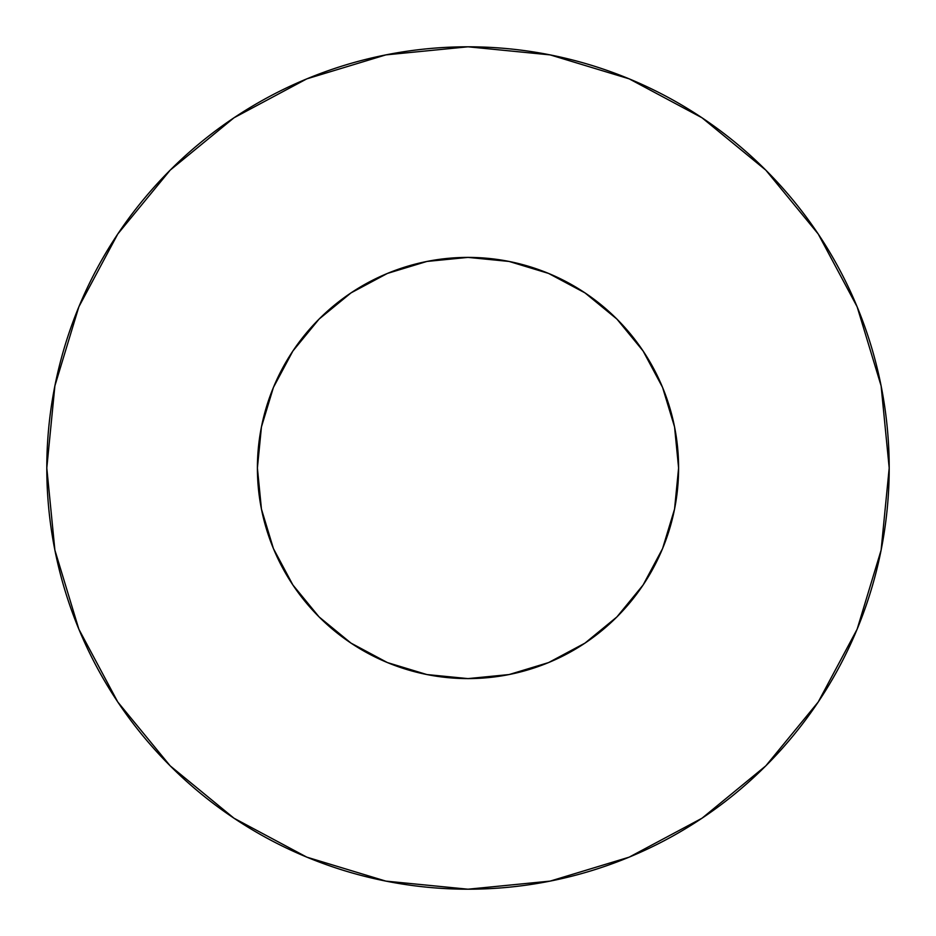 <?xml version="1.0" encoding="UTF-8"?>
<svg xmlns="http://www.w3.org/2000/svg" width="936" height="936" viewBox="0 0 936 936"><rect width="100%" height="100%" fill="white"/><g stroke="black" fill="none" stroke-linecap="round" stroke-linejoin="round"><path stroke-width="1.4" d="M257.4 468A210.6 210.6 0 0 1 468 257.4A210.6 210.6 0 0 1 678.6 468A210.6 210.6 0 0 1 468 678.6A210.6 210.6 0 0 1 257.4 468L261.448 509.09L273.429 548.59L292.898 585L319.082 616.918L351 643.102L387.41 662.571L426.91 674.552L468 678.6L509.09 674.552L548.59 662.571L585 643.102L616.918 616.918L643.102 585L662.571 548.59L674.552 509.09L678.6 468L674.552 426.91L662.571 387.41L643.102 351L616.918 319.082L585 292.898L548.59 273.429L509.09 261.448L468 257.4L426.91 261.448L387.41 273.429L351 292.898L319.082 319.082L292.898 351L273.429 387.41L261.448 426.91L257.4 468M46.8 468A421.2 421.2 0 0 1 468 46.8A421.2 421.2 0 0 1 889.2 468A421.2 421.2 0 0 1 468 889.2A421.2 421.2 0 0 1 46.8 468L54.896 550.169L78.858 629.191L117.784 702.012L170.165 765.835L233.988 818.216L306.809 857.142L385.831 881.104L468 889.2L550.169 881.104L629.191 857.142L702.012 818.216L765.835 765.835L818.216 702.012L857.142 629.191L881.104 550.169L889.2 468L881.104 385.831L857.142 306.809L818.216 233.988L765.835 170.165L702.012 117.784L629.191 78.858L550.169 54.896L468 46.8L385.831 54.896L306.809 78.858L233.988 117.784L170.165 170.165L117.784 233.988L78.858 306.809L54.896 385.831L46.8 468M673.101 515.83L662.571 548.59M542.178 665.11L509.09 674.552M420.17 673.101L387.41 662.571M270.89 542.178L261.448 509.09M262.899 420.17L273.429 387.41M393.822 270.89L426.91 261.448M515.83 262.899L548.59 273.429M665.11 393.822L674.552 426.91M818.216 233.988L765.835 170.165L702.117 117.866M233.988 117.784L170.165 170.165L117.866 233.883M117.784 702.012L170.165 765.835L233.883 818.134M702.012 818.216L765.835 765.835L818.134 702.117"/></g></svg>
